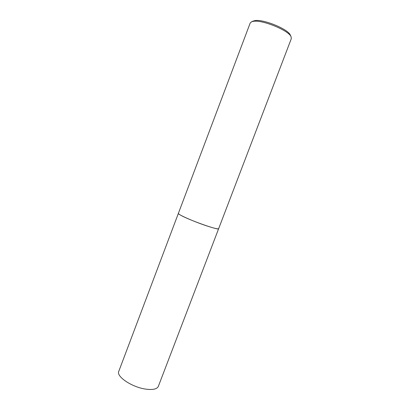 <?xml version="1.0" encoding="UTF-8"?>
<svg xmlns="http://www.w3.org/2000/svg" width="410" height="410" viewBox="0 0 410 410"><rect width="100%" height="100%" fill="white"/><g stroke="black" fill="none" stroke-linecap="round" stroke-linejoin="round"><path stroke-width="0.61" d="M145.786 389.121C152.853 390.048 157.035 389.136 158.332 386.384L218.653 228.662C219.329 230.856 187.775 219.622 180.205 214.922C178.893 214.148 178.288 213.625 178.381 213.359C177.176 214.297 194.796 222.056 207.86 226.253C214.594 228.416 218.192 229.216 218.653 228.662L291.32 38.653L291.064 36.7C288.732 30.422 262.072 19.547 253.293 21.34L251.678 21.735L250.192 23.027L118.772 371.357C116.004 376.477 132.087 387.301 145.786 389.121M290.398 35.27L290.275 35.004C288.056 29.079 263.179 18.927 254.917 20.618L253.129 21.11M290.275 35.004L291.064 36.7M253.395 20.997L251.678 21.735"/></g></svg>
